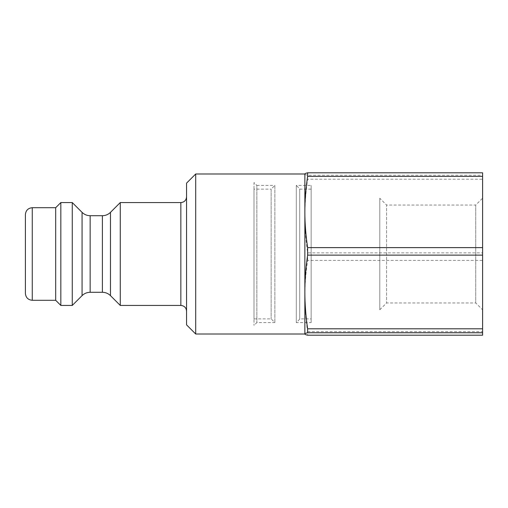 <?xml version="1.0" encoding="UTF-8"?>
<svg xmlns="http://www.w3.org/2000/svg" width="508" height="508" viewBox="0 0 508 508"><rect width="100%" height="100%" fill="white"/><g stroke="black" fill="none" stroke-linecap="round" stroke-linejoin="round"><path stroke-width="0.38" stroke-dasharray="2.54 1.91" d="M379.806 198.291L379.806 309.734L379.806 198.266L386.588 205.048L386.588 302.952L386.588 205.048L475.742 205.048L475.742 302.952L475.742 205.048L482.6 198.19L482.6 309.81L482.6 198.19M72.263 305.435L72.263 202.565M60.833 305.435L60.833 202.565M55.69 300.291L55.69 207.709M304.864 173.99L304.864 334.01M195.707 173.99L195.707 334.01M186.563 324.866L186.563 183.134M25.4 293.434L25.4 214.566M120.269 305.435L120.269 202.565M186.563 196.85L186.563 311.15L186.563 196.85M304.87 173.958L304.864 174.022C304.844 174.409 305.765 174.816 307.619 175.247L482.6 175.247L482.6 172.803M482.6 175.247L482.6 179.191L307.619 179.191C305.765 192.227 304.844 204.508 304.864 216.033C304.844 227.559 305.765 239.839 307.619 252.876L482.6 252.876L482.6 260.388L307.619 260.388C305.765 272.993 304.844 284.867 304.864 296.012C304.844 307.156 305.765 319.03 307.619 331.635L307.619 335.197M307.619 331.635L482.6 331.635L482.6 335.197M307.619 252.876L307.619 260.388M307.619 175.247L307.619 179.191M482.6 252.876L482.6 179.191M482.6 331.635L482.6 260.388M311.15 318.878L311.15 189.122L311.15 318.878L299.72 318.878L299.72 189.122L299.72 318.878M299.72 188.849L299.72 319.151L299.72 188.849L296.291 185.42L296.291 322.58L296.291 185.42L311.15 185.42L311.15 322.58L311.15 185.42M254 189.122L254 318.878L254 189.122L271.158 189.122L271.158 318.878L271.158 189.122L274.86 185.42L274.86 322.58L274.86 185.42L256.858 185.42L256.858 322.58L256.858 185.42L254 182.562L254 325.438L254 182.562M254 318.878L271.158 318.878L274.86 322.58L256.858 322.58L254 325.438M32.258 207.709L32.258 300.291M180.848 305.435L180.848 202.565M82.061 295.637L82.061 212.363M90.145 215.709L90.145 292.291M110.471 212.363L110.471 295.637M102.387 292.291L102.387 215.709M379.806 309.734L386.588 302.952L475.742 302.952L482.6 309.81M299.72 189.122L311.15 189.122M299.72 319.151L296.291 322.58L311.15 322.58"/><path stroke-width="0.76" d="M72.263 202.565L72.263 305.435L60.833 305.435L60.833 202.565L72.263 202.565L82.061 212.363L82.061 295.637L72.263 305.435M32.258 207.709L32.258 300.291C28.092 299.885 25.806 297.599 25.4 293.434L25.4 214.566C25.806 210.401 28.092 208.115 32.258 207.709L55.69 207.709L60.833 202.565M55.69 207.709L55.69 300.291L60.833 305.435M195.707 334.01L195.707 173.99L186.563 183.134L186.563 324.866L195.707 334.01L304.864 334.01L304.87 173.958M195.707 173.99L304.864 173.99M82.061 295.637C84.309 293.453 87.008 292.335 90.145 292.291L90.145 215.709L102.387 215.709L102.387 292.291C105.524 292.335 108.223 293.453 110.471 295.637L110.471 212.363L120.269 202.565L120.269 305.435L180.848 305.435C184.321 305.772 186.226 307.677 186.563 311.15M120.269 202.565L180.848 202.565L180.848 305.435M186.563 196.85C186.226 200.323 184.321 202.228 180.848 202.565M90.145 215.709C87.008 215.665 84.309 214.547 82.061 212.363M110.471 212.363C108.223 214.547 105.524 215.665 102.387 215.709M482.6 332.753L482.6 335.197L307.619 335.197C305.765 334.766 304.844 334.359 304.864 333.978C304.844 333.591 305.765 333.185 307.619 332.753L482.6 332.753L482.6 328.809L307.619 328.809C305.765 315.773 304.844 303.492 304.864 291.967C304.844 280.441 305.765 268.161 307.619 255.124L307.619 247.612C305.765 235.007 304.844 223.133 304.864 211.988C304.844 200.844 305.765 188.97 307.619 176.365L482.6 176.365L482.6 172.803L307.619 172.803C305.765 173.234 304.844 173.641 304.864 174.022M307.619 255.124L482.6 255.124L482.6 247.612L307.619 247.612M307.619 332.753L307.619 328.809M307.619 176.365L307.619 172.803M482.6 255.124L482.6 328.809M482.6 176.365L482.6 247.612M32.258 300.291L55.69 300.291M110.471 295.637L120.269 305.435M90.145 292.291L102.387 292.291"/></g></svg>
